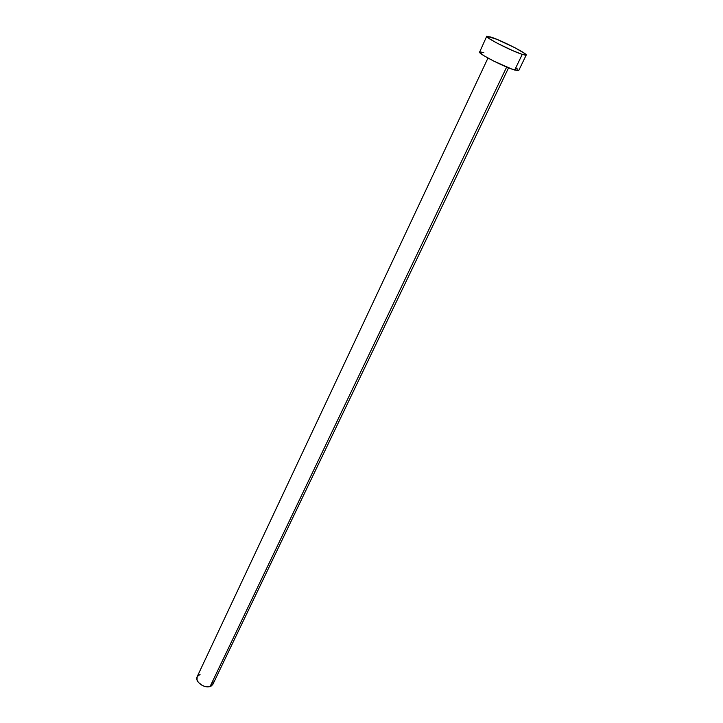<?xml version="1.0" encoding="UTF-8"?>
<svg xmlns="http://www.w3.org/2000/svg" width="723" height="723" viewBox="0 0 723 723"><rect width="100%" height="100%" fill="white"/><g stroke="black" fill="none" stroke-linecap="round" stroke-linejoin="round"><path stroke-width="1.08" d="M487.971 58.048L197.135 676.755C194.496 681.391 204.184 688.721 210.086 686.507L506.66 67.049L210.086 686.507L212.914 684.247L508.567 67.826M522.25 54.388C511.757 51.116 484.916 37.442 486.706 36.313L491.007 37.099C501.762 40.56 527.736 53.8 526.208 55.065L522.25 54.388L514.704 70.05L522.25 54.388L512.833 50.691L497.496 43.362L489.146 38.572L486.769 36.24L496.818 39.304L515.165 47.872L525.106 53.746L526.199 55.084L525.612 55.219L522.25 54.388M479.439 51.92C477.541 53.303 504.157 67.013 514.704 70.05L518.707 70.565L512.038 69.155L493.692 61.066L483.985 55.734L479.521 52.318L486.706 36.313M516.068 67.98L517.659 69.155M479.503 51.839L483.795 52.544M213.005 680.885L212.869 684.347L211.27 685.991L208.712 686.796L205.576 686.633L202.359 685.521L198.454 682.485L197.045 680.009L197.144 676.737M197.234 676.556L200.054 674.442M526.208 55.065L518.707 70.565"/></g></svg>
